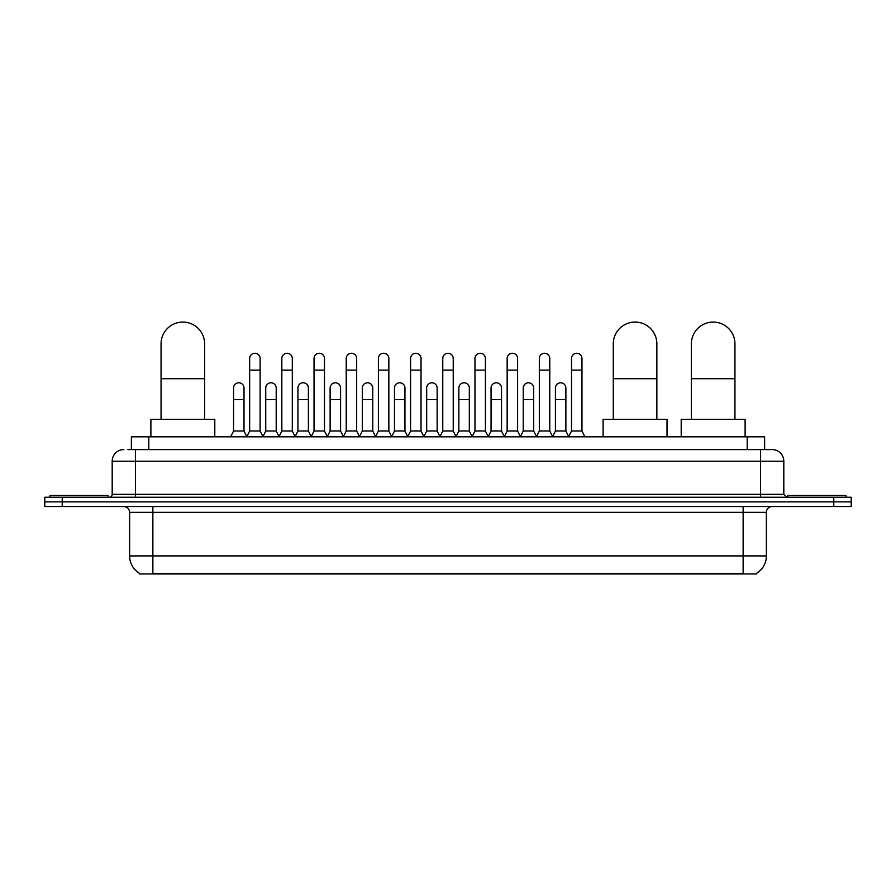 <?xml version="1.0" encoding="UTF-8"?>
<svg xmlns="http://www.w3.org/2000/svg" width="896" height="896" viewBox="0 0 896 896"><rect width="100%" height="100%" fill="white"/><g stroke="black" fill="none" stroke-linecap="round" stroke-linejoin="round"><path stroke-width="1.34" d="M131.376 449.602L131.376 436.811L764.624 436.811L764.624 449.602M756.504 573.362L756.504 573.933L139.496 573.933L139.496 573.362M139.675 573.462A20.339 20.339 0 0 1 129.618 555.912L152.858 555.912L152.858 573.462L743.142 573.462L743.142 555.912L766.382 555.912L766.382 512.344A5.813 5.813 0 0 1 772.184 506.531M129.618 555.912L129.618 512.344C129.282 508.816 127.344 506.878 123.816 506.531M756.325 573.462A20.339 20.339 0 0 0 766.382 555.912M62.227 497.235L851.2 497.235L851.2 501.883L44.8 501.883L44.8 506.531L62.227 506.531L62.227 501.883L44.8 501.883L44.8 497.235L62.227 497.235L62.227 501.883L851.2 501.883L851.2 506.531L62.227 506.531M128.15 449.602L772.184 449.602A11.614 11.614 0 0 1 783.81 461.216L783.81 494.334L786.71 497.235M127.882 449.602L135.43 449.602L135.43 461.216L112.19 461.216L112.19 494.334A2.901 2.901 0 0 1 109.29 497.235M123.816 449.602A11.614 11.614 0 0 0 112.19 461.216M783.81 461.216L760.57 461.216L760.57 449.602L772.184 449.602M108.125 497.235L108.125 495.499L50.03 495.499L50.03 497.235M845.97 497.235L845.97 495.499L787.875 495.499L787.875 497.235M161.056 419.384L161.056 343.862A21.784 21.784 0 0 1 182.84 322.067A21.784 21.784 0 0 1 204.624 343.862A21.784 21.784 0 0 0 182.84 322.067M204.624 419.384L204.624 343.862M214.794 436.811L214.794 419.384L150.886 419.384L150.886 436.811M613.29 419.384L613.29 343.862A21.784 21.784 0 0 1 635.074 322.067A21.784 21.784 0 0 1 656.858 343.862A21.784 21.784 0 0 0 635.074 322.067M656.858 419.384L656.858 343.862M667.027 436.811L667.027 419.384L603.12 419.384L603.12 436.811M691.376 419.384L691.376 343.862A21.784 21.784 0 0 1 713.16 322.067A21.784 21.784 0 0 1 734.944 343.862A21.784 21.784 0 0 0 713.16 322.067M734.944 419.384L734.944 343.862M745.114 436.811L745.114 419.384L681.206 419.384L681.206 436.811M246.747 436.811L249.648 431.01L260.109 431.01L263.021 436.811M260.109 431.01L260.109 358.501A5.23 5.23 0 0 0 254.878 353.27A5.23 5.23 0 0 1 255.214 353.282M249.648 431.01L249.648 370.115L260.109 370.115M249.648 370.115L249.648 358.501A5.23 5.23 0 0 1 254.878 353.27M278.936 436.811L281.837 431.01L292.298 431.01L295.198 436.811M292.298 431.01L292.298 358.501A5.23 5.23 0 0 0 287.067 353.27A5.23 5.23 0 0 1 287.392 353.282M281.837 431.01L281.837 370.115L292.298 370.115M281.837 370.115L281.837 358.501A5.23 5.23 0 0 1 287.067 353.27M311.125 436.811L314.026 431.01L324.486 431.01L327.387 436.811M324.486 431.01L324.486 358.501A5.23 5.23 0 0 0 319.256 353.27A5.23 5.23 0 0 1 319.581 353.282M314.026 431.01L314.026 370.115L324.486 370.115M314.026 370.115L314.026 358.501A5.23 5.23 0 0 1 319.256 353.27M343.302 436.811L346.214 431.01L356.675 431.01L359.576 436.811M356.675 431.01L356.675 358.501A5.23 5.23 0 0 0 351.445 353.27A5.23 5.23 0 0 1 351.77 353.282M346.214 431.01L346.214 370.115L356.675 370.115M346.214 370.115L346.214 358.501A5.23 5.23 0 0 1 351.445 353.27M375.491 436.811L378.403 431.01L388.853 431.01L391.765 436.811M388.853 431.01L388.853 358.501A5.23 5.23 0 0 0 383.622 353.27A5.23 5.23 0 0 1 383.958 353.282M378.403 431.01L378.403 370.115L388.853 370.115M378.403 370.115L378.403 358.501A5.23 5.23 0 0 1 383.622 353.27M407.68 436.811L410.581 431.01L421.042 431.01L423.942 436.811M421.042 431.01L421.042 358.501A5.23 5.23 0 0 0 415.811 353.27A5.23 5.23 0 0 1 416.147 353.282M410.581 431.01L410.581 370.115L421.042 370.115M410.581 370.115L410.581 358.501A5.23 5.23 0 0 1 415.811 353.27M439.869 436.811L442.77 431.01L453.23 431.01L456.131 436.811M453.23 431.01L453.23 358.501A5.23 5.23 0 0 0 448 353.27A5.23 5.23 0 0 1 448.325 353.282M442.77 431.01L442.77 370.115L453.23 370.115M442.77 370.115L442.77 358.501A5.23 5.23 0 0 1 448 353.27M472.058 436.811L474.958 431.01L485.419 431.01L488.32 436.811M485.419 431.01L485.419 358.501A5.23 5.23 0 0 0 480.189 353.27A5.23 5.23 0 0 1 480.514 353.282M474.958 431.01L474.958 370.115L485.419 370.115M474.958 370.115L474.958 358.501A5.23 5.23 0 0 1 480.189 353.27M504.235 436.811L507.147 431.01L517.597 431.01L520.509 436.811M517.597 431.01L517.597 358.501A5.23 5.23 0 0 0 512.378 353.27A5.23 5.23 0 0 1 512.702 353.282M507.147 431.01L507.147 370.115L517.597 370.115M507.147 370.115L507.147 358.501A5.23 5.23 0 0 1 512.378 353.27M536.424 436.811L539.325 431.01L549.786 431.01L552.698 436.811M549.786 431.01L549.786 358.501A5.23 5.23 0 0 0 544.555 353.27A5.23 5.23 0 0 1 544.891 353.282M539.325 431.01L539.325 370.115L549.786 370.115M539.325 370.115L539.325 358.501A5.23 5.23 0 0 1 544.555 353.27M568.613 436.811L571.514 431.01L581.974 431.01L584.875 436.811M581.974 431.01L581.974 358.501A5.23 5.23 0 0 0 576.744 353.27A5.23 5.23 0 0 1 577.069 353.282M571.514 431.01L571.514 370.115L581.974 370.115M571.514 370.115L571.514 358.501A5.23 5.23 0 0 1 576.744 353.27M230.653 436.811L233.565 431.01L244.014 431.01L246.837 436.643M244.014 431.01L244.014 388.013A5.23 5.23 0 0 0 239.12 382.794A5.23 5.23 0 0 1 244.014 388.013M233.565 431.01L233.565 399.638L244.014 399.638M233.565 399.638L233.565 388.013A5.23 5.23 0 0 1 239.12 382.794M262.931 436.643L265.742 431.01L276.203 431.01L279.026 436.643M276.203 431.01L276.203 388.013A5.23 5.23 0 0 0 271.309 382.794A5.23 5.23 0 0 1 276.203 388.013M265.742 431.01L265.742 399.638L276.203 399.638M265.742 399.638L265.742 388.013A5.23 5.23 0 0 1 271.309 382.794M295.12 436.643L297.931 431.01L308.392 431.01L311.203 436.643M308.392 431.01L308.392 388.013A5.23 5.23 0 0 0 303.486 382.794A5.23 5.23 0 0 1 308.392 388.013M297.931 431.01L297.931 399.638L308.392 399.638M297.931 399.638L297.931 388.013A5.23 5.23 0 0 1 303.486 382.794M327.298 436.643L330.12 431.01L340.581 431.01L343.392 436.643M340.581 431.01L340.581 388.013A5.23 5.23 0 0 0 335.675 382.794A5.23 5.23 0 0 1 340.581 388.013M330.12 431.01L330.12 399.638L340.581 399.638M330.12 399.638L330.12 388.013A5.23 5.23 0 0 1 335.675 382.794M359.486 436.643L362.309 431.01L372.758 431.01L375.581 436.643M372.758 431.01L372.758 388.013A5.23 5.23 0 0 0 367.864 382.794A5.23 5.23 0 0 1 372.758 388.013M362.309 431.01L362.309 399.638L372.758 399.638M362.309 399.638L362.309 388.013A5.23 5.23 0 0 1 367.864 382.794M391.675 436.643L394.486 431.01L404.947 431.01L407.77 436.643M404.947 431.01L404.947 388.013A5.23 5.23 0 0 0 400.053 382.794A5.23 5.23 0 0 1 404.947 388.013M394.486 431.01L394.486 399.638L404.947 399.638M394.486 399.638L394.486 388.013A5.23 5.23 0 0 1 400.053 382.794M423.864 436.643L426.675 431.01L437.136 431.01L439.958 436.643M437.136 431.01L437.136 388.013A5.23 5.23 0 0 0 432.23 382.794A5.23 5.23 0 0 1 437.136 388.013M426.675 431.01L426.675 399.638L437.136 399.638M426.675 399.638L426.675 388.013A5.23 5.23 0 0 1 432.23 382.794M456.042 436.643L458.864 431.01L469.325 431.01L472.136 436.643M469.325 431.01L469.325 388.013A5.23 5.23 0 0 0 464.419 382.794A5.23 5.23 0 0 1 469.325 388.013M458.864 431.01L458.864 399.638L469.325 399.638M458.864 399.638L458.864 388.013A5.23 5.23 0 0 1 464.419 382.794M488.23 436.643L491.053 431.01L501.514 431.01L504.325 436.643M501.514 431.01L501.514 388.013A5.23 5.23 0 0 0 496.608 382.794A5.23 5.23 0 0 1 501.514 388.013M491.053 431.01L491.053 399.638L501.514 399.638M491.053 399.638L491.053 388.013A5.23 5.23 0 0 1 496.608 382.794M520.419 436.643L523.242 431.01L533.691 431.01L536.514 436.643M533.691 431.01L533.691 388.013A5.23 5.23 0 0 0 528.797 382.794A5.23 5.23 0 0 1 533.691 388.013M523.242 431.01L523.242 399.638L533.691 399.638M523.242 399.638L523.242 388.013A5.23 5.23 0 0 1 528.797 382.794M552.608 436.643L555.419 431.01L565.88 431.01L568.702 436.643M565.88 431.01L565.88 388.013A5.23 5.23 0 0 0 560.986 382.794A5.23 5.23 0 0 1 565.88 388.013M555.419 431.01L555.419 399.638L565.88 399.638M555.419 399.638L555.419 388.013A5.23 5.23 0 0 1 560.986 382.794M740.813 573.933L740.813 573.362M155.187 573.933L155.187 573.362M148.803 449.602L148.803 436.811M747.197 449.602L747.197 436.811M743.142 506.531L743.142 512.344L129.618 512.344M766.382 512.344L743.142 512.344L743.142 555.912L152.858 555.912L152.858 506.531M833.773 506.531L833.773 497.235M135.43 497.235L135.43 494.334L783.81 494.334M112.19 494.334L135.43 494.334L135.43 461.216L760.57 461.216L760.57 497.235M161.056 378.717L204.624 378.717M613.29 378.717L656.858 378.717M691.376 378.717L734.944 378.717"/></g></svg>

